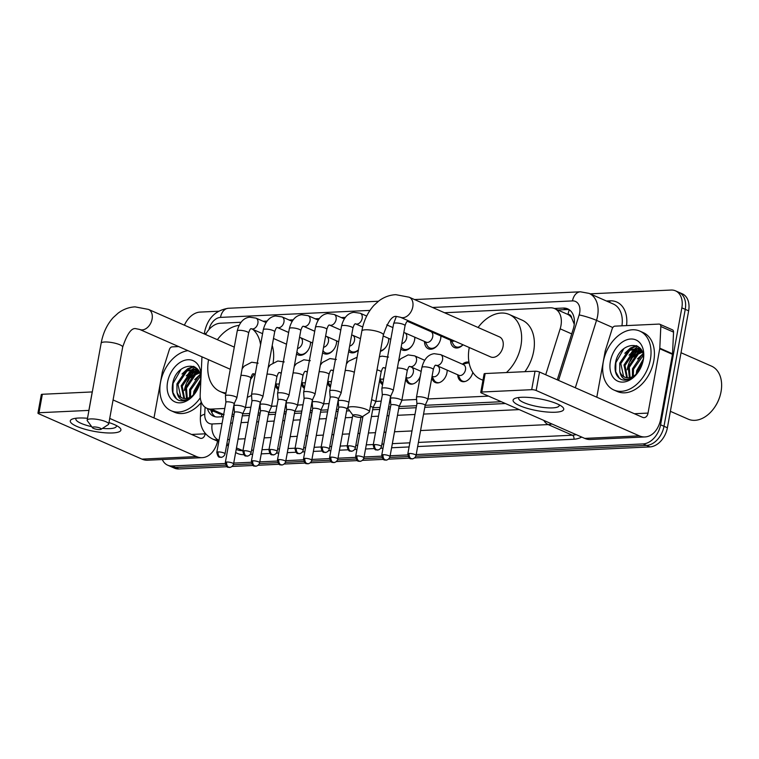 <?xml version="1.0" encoding="UTF-8"?>
<svg xmlns="http://www.w3.org/2000/svg" width="759" height="759" viewBox="0 0 759 759"><rect width="100%" height="100%" fill="white"/><g stroke="black" fill="none" stroke-linecap="round" stroke-linejoin="round"><path stroke-width="1.14" d="M278.278 389.538A10.294 7.144 113.7 0 1 275.413 384.879M304.35 388.323A10.294 7.144 113.7 0 1 301.484 383.656M330.421 387.099A10.294 7.144 113.7 0 1 327.556 382.432M382.555 384.661A10.294 7.144 113.7 0 1 379.699 379.993M420.344 376.018A10.294 7.144 113.7 0 1 409.205 383.741A10.294 7.144 113.7 0 1 405.771 378.779M447.155 370.136A10.294 7.144 113.7 0 1 446.947 372.745A10.294 7.144 113.7 0 1 435.277 382.517A10.294 7.144 113.7 0 1 431.833 377.555M472.829 372.394A10.294 7.144 113.7 0 1 461.349 381.303A10.294 7.144 113.7 0 1 457.753 374.804M310.621 342.11A10.958 7.599 113.7 0 1 310.403 344.463A10.958 7.599 113.7 0 1 297.983 354.87A10.958 7.599 113.7 0 1 296.522 353.922M336.692 340.886A10.958 7.599 113.7 0 1 336.465 343.248A10.958 7.599 113.7 0 1 324.055 353.647A10.958 7.599 113.7 0 1 322.594 352.698M358.39 350.013A10.958 7.599 113.7 0 1 350.117 352.432A10.958 7.599 113.7 0 1 348.666 351.483M388.836 338.448A10.958 7.599 113.7 0 1 388.608 340.81A10.958 7.599 113.7 0 1 380.392 351.351M414.898 337.224A10.958 7.599 113.7 0 1 414.68 339.586A10.958 7.599 113.7 0 1 402.261 349.994A10.958 7.599 113.7 0 1 400.809 349.045M440.97 336.009A10.958 7.599 113.7 0 1 440.751 338.362A10.958 7.599 113.7 0 1 428.332 348.77A10.958 7.599 113.7 0 1 424.509 341.446M463.018 344.776A10.958 7.599 113.7 0 1 454.404 347.546A10.958 7.599 113.7 0 1 450.58 340.231M545.712 374.756L560.161 328.818A19.307 13.387 -66.3 0 0 560.958 325.602A19.307 13.387 -66.3 0 0 554.601 308.59A19.307 13.387 -66.3 0 0 550.19 307.793L444.518 312.736M574.269 324.273L571.669 317.926A6.433 4.459 -66.3 0 0 568.017 314.378A19.307 13.15 -92.7 0 1 569.326 309.786M568.017 314.378L567.77 314.387A19.307 13.387 113.7 0 1 571.669 317.926M232.216 414.329L234.095 414.234M242.69 413.835L249.711 413.503M258.288 413.105L260.166 413.019M268.762 412.611L275.783 412.289M284.359 411.881L286.238 411.795M294.824 411.397L301.854 411.065M310.431 410.666L312.3 410.581M320.896 410.173L327.916 409.841M336.493 409.443L338.372 409.357M346.967 408.959L348.277 408.892M373.039 407.735L380.06 407.403M388.636 407.004L390.515 406.919M399.111 406.511L416.587 405.695M425.173 405.297L501.31 401.729M201.96 356.815L200.186 394.49A19.307 13.387 -66.3 0 0 206.903 408.304L219.645 413.911L224.076 414.708M567.77 314.387L554.601 308.59M206.903 408.304A19.307 13.387 -66.3 0 0 211.315 409.092L224.778 408.465M233.355 408.067L234.114 408.029M245.461 407.498L250.849 407.241M259.426 406.843L260.185 406.805M271.532 406.274L276.921 406.027M285.498 405.619L286.247 405.591M297.594 405.059L302.993 404.803M311.569 404.405L312.319 404.367M323.666 403.835L329.055 403.589M337.632 403.181L338.391 403.152M375.809 401.397L381.198 401.141M389.775 400.743L390.534 400.705M401.881 400.173L416.596 399.49M427.943 398.959L488.549 396.122M241.001 322.262L220.338 323.23A19.307 13.387 -66.3 0 0 205.594 334.51M345.279 317.385L341.284 317.575M319.207 318.609L315.213 318.789M293.145 319.824L289.141 320.013M267.073 321.048L263.069 321.237M462.421 364.197A10.294 7.144 113.7 0 1 468.977 362.214M421.084 371.36A10.294 7.144 113.7 0 1 421.084 371.919M225.271 463.483L172.075 465.969L175.471 467.459A19.307 13.387 113.7 0 1 171.06 466.671A19.307 13.387 113.7 0 0 175.471 467.459L225.708 465.115L175.471 467.459L178.868 468.958A19.307 13.387 113.7 0 1 174.456 468.161L167.663 465.182A19.307 13.387 113.7 0 1 162.303 459.527M590.113 293.837L671.089 290.042A19.307 13.387 113.7 0 1 675.501 290.839A19.307 13.387 113.7 0 1 681.848 307.85L660.596 424.793A19.307 13.387 113.7 0 1 643.12 443.92L646.516 445.419L415.828 456.216L646.516 445.419A19.307 13.387 113.7 0 0 663.992 426.292A19.307 13.387 113.7 0 1 646.516 445.419L649.913 446.909L414.575 457.924M408.2 456.567L389.756 457.43L408.2 456.567M382.128 457.791L363.684 458.654L382.128 457.791M356.066 459.015L337.613 459.878L356.066 459.015M329.994 460.229L311.551 461.092L329.994 460.229M303.923 461.453L285.479 462.316L303.923 461.453M277.851 462.667L259.407 463.531L277.851 462.667M251.779 463.891L233.336 464.755L251.779 463.891M681.848 307.85L685.244 309.34L663.992 426.292L685.244 309.34A19.307 13.387 113.7 0 0 678.897 292.329A19.307 13.387 113.7 0 1 685.244 309.34L688.641 310.839L667.389 427.782A19.307 13.387 113.7 0 1 649.913 446.909M675.501 290.839L682.294 293.818A19.307 13.387 113.7 0 1 688.641 310.839M409.604 458.161L388.504 459.148M383.532 459.375L362.432 460.362M357.47 460.599L336.37 461.586M331.398 461.814L310.298 462.8M305.327 463.037L284.227 464.024M279.255 464.261L258.155 465.248M253.183 465.476L232.083 466.462M227.112 466.7L178.868 468.958M557.267 379.832L573.235 329.083A19.307 13.387 -66.3 0 0 574.032 325.867A19.307 13.387 -66.3 0 0 567.685 308.856A19.307 13.387 -66.3 0 0 563.263 308.069L554.355 308.477M557.761 309.976L566.66 309.558A19.307 13.387 113.7 0 1 569.307 309.776M188.583 373.276A25.74 17.846 113.7 0 1 192.795 368.912A25.74 17.846 113.7 0 0 188.583 373.276M193.403 368.419A25.74 17.846 113.7 0 1 195.167 367.128A25.74 17.846 113.7 0 0 193.403 368.419M631.393 352.555A25.74 17.846 113.7 0 1 635.606 348.191A25.74 17.846 113.7 0 0 631.393 352.555M636.213 347.698A25.74 17.846 113.7 0 1 637.977 346.398A25.74 17.846 113.7 0 0 636.213 347.698M184.418 325.203A19.307 13.387 113.7 0 1 200.044 312.091L218.535 311.228M172.075 465.969A19.307 13.387 113.7 0 1 167.663 465.182M643.12 443.92L416.207 454.546M407.754 454.935L390.135 455.761M381.692 456.159L364.073 456.984M355.62 457.383L338.002 458.208M329.548 458.597L311.93 459.423M303.477 459.821L285.858 460.647M277.405 461.036L259.787 461.861M251.343 462.259L233.725 463.085M187.587 381.9A25.74 17.846 113.7 0 1 195.452 371.056M196.334 370.288A25.74 17.846 113.7 0 1 197.255 369.557M630.397 361.18A25.74 17.846 113.7 0 1 638.262 350.335M639.154 349.557A25.74 17.846 113.7 0 1 640.065 348.836M207.416 408.532A19.307 13.387 -66.3 0 0 213.497 416.198A19.307 13.387 -66.3 0 0 217.909 416.995L223.279 416.738M231.856 416.34L233.725 416.255M242.301 415.847L249.341 415.515M257.918 415.116L259.796 415.031M268.373 414.632L275.413 414.3M283.989 413.902L285.868 413.807M294.445 413.408L301.484 413.076M310.061 412.678L311.94 412.592M320.516 412.184L327.556 411.862M336.133 411.454L338.011 411.369M346.588 410.97L349.7 410.818M372.65 409.746L379.699 409.414M388.276 409.016L390.145 408.93M398.722 408.532L416.217 407.706M424.793 407.308L505.418 403.532M215.271 416.776A19.307 13.387 113.7 0 1 210.812 410.021M521.433 397.299A25.74 6.044 10.3 0 1 561.878 406.463A25.74 6.044 10.3 0 1 555.398 412.232A25.74 6.044 10.3 0 1 522.97 406.976A25.74 6.044 10.3 0 1 515.854 398.096A25.74 6.044 10.3 0 1 521.433 397.299M519.118 397.479A20.597 4.829 -169.7 0 0 518.672 398.238A20.597 4.829 -169.7 0 0 530.294 404.879A20.597 4.829 -169.7 0 0 552.514 407.896A20.597 4.829 -169.7 0 0 559.193 405.6A20.597 4.829 -169.7 0 0 559.041 404.737M596.802 397.213L605.151 351.284A3.216 2.23 -66.3 0 1 605.284 350.743L612.181 328.799A3.216 2.23 -66.3 0 1 614.961 326.142L658.964 324.084A3.216 2.23 -66.3 0 1 659.704 324.216L672.436 329.814A3.216 2.23 113.7 0 1 673.556 332.119L672.531 353.798A3.216 2.23 113.7 0 1 672.474 354.33L660.776 418.683A25.74 17.542 -92.7 0 1 644.998 436.937A25.74 17.542 -92.7 0 1 639.315 435.846L536.158 390.496A3.216 0.759 -169.7 0 0 531.689 389.68L535.038 371.208A3.216 0.759 10.3 0 1 539.516 372.033L642.674 417.374A6.433 4.383 87.3 0 0 644.097 417.649A6.433 4.383 87.3 0 0 648.034 413.086L659.732 348.732A3.216 2.23 -66.3 0 0 659.799 348.191L660.823 326.522A3.216 2.23 -66.3 0 0 659.704 324.216M644.998 436.937L590.407 439.489A25.74 17.542 -92.7 0 1 584.734 438.398L481.576 393.058A3.216 0.759 -169.7 0 1 480.76 392.365A3.216 0.759 -169.7 0 1 481.804 392.014L531.689 389.68M480.76 392.365L484.119 373.902A3.216 0.759 10.3 0 1 485.162 373.542L535.038 371.208M681.032 352.736L711.525 366.142A28.956 20.085 113.7 0 1 721.05 391.663A28.956 20.085 113.7 0 1 720.737 393.219A28.956 20.085 113.7 0 1 714.399 407.63A28.956 20.085 113.7 0 1 688.223 419.158L670.377 411.321M637.313 352.954A28.956 20.085 113.7 0 1 640.036 350.041M631.251 359.738A30.891 21.423 113.7 0 1 633.869 355.259M603.329 361.654A32.182 22.315 113.7 0 1 639.809 331.095A32.182 22.315 113.7 0 1 650.387 359.453A32.182 22.315 113.7 0 1 613.908 390.012A32.182 22.315 113.7 0 1 603.329 361.654M639.809 331.095L643.205 332.594A32.182 22.315 113.7 0 1 653.784 360.942A32.182 22.315 113.7 0 1 617.304 391.502L613.908 390.012M642.911 361.663C647.541 339.292 619.42 340.81 615.625 362.29C614.031 370.772 615.881 376.483 621.166 379.434C624.591 380.743 628.224 380.231 632.095 377.897C625.34 381.094 621.241 378.95 619.79 371.483A16.091 11.157 113.7 0 0 624.629 377.147A16.091 11.157 113.7 0 0 635.473 374.785L638.575 371.559M643.328 359.785A22.523 15.616 113.7 0 1 643.082 360.999A22.523 15.616 113.7 0 1 638.148 372.214A22.523 15.616 113.7 0 1 618.196 381.341A22.523 15.616 113.7 0 1 610.388 361.322A22.523 15.616 113.7 0 1 630.776 339.007A22.523 15.616 113.7 0 1 643.328 359.785M641.383 350.022L634.059 352.185L625.046 365.477L627.351 377.802M641.146 349.633L632.997 351.721L623.983 365.013L626.725 377.735M642.38 352.233L638.3 354.055L629.296 367.347L630.074 377.555M642.133 351.588L637.247 353.59L628.234 366.882L629.363 377.697M643.129 355.563L633.537 369.216L633.281 376.284M642.987 354.595L641.488 355.459L632.475 368.751L632.427 376.73M643.015 361.037L637.788 371.075L637.456 372.906M643.215 359.292L636.725 370.61L636.241 374.121M640.824 349.131L639.268 348.438L628.756 349.861L619.742 363.144L619.79 371.483M639.799 348.685L629.818 350.326L620.805 363.618L623.556 376.35L624.961 377.289M641.061 349.491L639.268 348.438M720.737 393.219L720.652 393.56A27.675 19.193 113.7 0 1 714.599 407.346L714.399 407.63M636.327 373.03L636.156 374.196M642.845 353.874L637.532 358.903M641.564 350.354L638.879 351.815L633.291 357.034M639.6 347.688L638.328 348.087M637.939 348.229L634.638 349.946L629.04 355.174M636.374 345.601L630.387 348.077L624.799 353.305M642.949 354.396L641.924 355.184M641.753 350.734L637.683 353.314M639.894 347.992L638.926 348.296M638.717 348.372L633.442 351.445M636.924 345.829L629.192 349.586M623.851 348.666L615.872 362.688L615.729 371.796L619.372 378.248L621.213 379.443M354.538 414.756A4.507 1.053 -169.7 0 0 353.163 415.534A4.507 1.053 -169.7 0 0 356.123 416.843A4.507 1.053 -169.7 0 0 360.487 417.365A4.507 1.053 -169.7 0 0 361.768 417.089A4.507 1.053 -169.7 0 0 359.87 415.562A4.507 1.053 -169.7 0 0 354.538 414.756M353.163 415.534L348.077 408.617A10.939 2.571 10.3 0 1 347.869 407.953A10.939 2.571 10.3 0 1 351.417 406.729A10.939 2.571 10.3 0 1 363.219 408.333A10.939 2.571 10.3 0 1 369.396 411.862A10.939 2.571 10.3 0 1 368.969 412.412L361.768 417.089M409.196 297.215A10.939 7.59 -66.3 0 1 412.792 306.854A10.939 7.59 -66.3 0 1 402.896 317.698A10.939 7.59 -66.3 0 1 400.391 317.243L490.646 356.92A10.939 7.59 -66.3 0 0 503.046 346.531A10.939 7.59 -66.3 0 0 499.45 336.882L409.196 297.215L395.771 294.663C389.623 295.004 383.997 297.082 378.874 300.896L373.94 305.355C367.764 312.196 363.732 320.744 361.853 331.009L347.869 407.953M482.99 380.098A35.398 24.544 113.7 0 1 480.808 379.31A35.398 24.544 113.7 0 1 469.166 348.115A35.398 24.544 113.7 0 1 469.28 347.527M478.085 327.49A35.398 24.544 113.7 0 1 509.289 314.501A35.398 24.544 113.7 0 1 520.93 345.687A35.398 24.544 113.7 0 1 506.443 372.546M509.289 314.501L522.031 320.099A35.398 24.544 113.7 0 1 533.662 351.294A35.398 24.544 113.7 0 1 524.915 371.682M93.841 426.956A4.507 1.053 -169.7 0 0 92.465 427.734A4.507 1.053 -169.7 0 0 95.425 429.044A4.507 1.053 -169.7 0 0 99.78 429.566A4.507 1.053 -169.7 0 0 101.07 429.29A4.507 1.053 -169.7 0 0 99.173 427.763A4.507 1.053 -169.7 0 0 93.841 426.956M92.465 427.734L87.37 420.818A10.939 2.571 10.3 0 1 87.171 420.154A10.939 2.571 10.3 0 1 90.71 418.93A10.939 2.571 10.3 0 1 102.522 420.533A10.939 2.571 10.3 0 1 108.698 424.063A10.939 2.571 10.3 0 1 108.262 424.613L101.07 429.29M225.964 392.934A35.398 24.544 113.7 0 1 220.101 391.511A35.398 24.544 113.7 0 1 208.469 360.316A35.398 24.544 113.7 0 1 208.573 359.728M217.378 339.69A35.398 24.544 113.7 0 1 239.047 325.374M252.899 329.415A35.398 24.544 113.7 0 1 260.574 344.738M272.215 345.478A35.398 24.544 113.7 0 1 273.107 362.66M234.294 347.129L148.498 309.416A10.939 7.59 -66.3 0 1 152.094 319.055A10.939 7.59 -66.3 0 1 142.199 329.899A10.939 7.59 -66.3 0 1 139.694 329.444L229.949 369.121A10.939 7.59 -66.3 0 0 230.271 369.253M254.218 374.092A35.398 24.544 113.7 0 1 250.536 379.528M251.552 395.382A35.398 24.544 113.7 0 1 247.311 397.28M390.553 396.483L393.228 390.667A5.787 1.357 -169.7 0 0 393.257 390.591A5.787 1.357 -169.7 0 0 391.796 389.358A5.787 1.357 -169.7 0 0 383.731 387.877A5.787 1.357 -169.7 0 0 381.862 388.523A5.787 1.357 -169.7 0 0 381.853 388.599L382.318 394.993A4.184 0.977 -169.7 0 1 382.318 394.965A4.184 0.977 -169.7 0 1 383.674 394.5A4.184 0.977 -169.7 0 1 389.5 395.562A4.184 0.977 -169.7 0 1 390.553 396.454A4.184 0.977 -169.7 0 1 390.534 396.511M451.292 340.544L453.303 344.349A9.649 6.698 -66.3 0 0 455.77 346.73A9.649 6.698 -66.3 0 0 462.933 344.738M396.293 316.56L393.646 323.638A5.787 1.357 -169.7 0 1 395.268 323.011A5.787 1.357 -169.7 0 1 395.524 323.002A5.787 1.357 -169.7 0 1 401.777 323.846A5.787 1.357 -169.7 0 1 405.05 325.715C405.951 322.822 406.767 321.37 407.488 321.342L452.231 340.962A5.787 4.013 -66.3 0 0 454.489 341.028M440.486 339.52A9.649 6.698 -66.3 0 0 440.647 338.78A9.649 6.698 -66.3 0 0 440.818 335.943M401.796 343.599A5.787 4.013 -66.3 0 0 406.663 337.897A5.787 4.013 -66.3 0 0 404.756 332.793L426.16 342.176A5.787 4.013 -66.3 0 0 432.725 336.673A5.787 4.013 -66.3 0 0 430.827 331.569L407.545 321.342M425.22 341.759L427.232 345.563A9.649 6.698 -66.3 0 0 429.708 347.954A9.649 6.698 -66.3 0 0 438.55 343.922M414.423 340.744A9.649 6.698 -66.3 0 0 414.575 340.004A9.649 6.698 -66.3 0 0 414.746 337.157M329.311 448.996C328.267 452.687 324.359 452.63 325.393 452.43A4.184 2.846 87.3 0 1 324.463 452.25A4.184 2.846 -92.7 0 1 322.433 447.042A4.184 0.977 -169.7 0 1 326.949 447.649A4.184 0.977 -169.7 0 1 329.311 448.996L338.41 398.892A4.184 0.977 -169.7 0 1 338.4 398.949L341.095 393.105A5.787 1.357 -169.7 0 0 341.114 393.029A5.787 1.357 -169.7 0 0 339.652 391.796A5.787 1.357 -169.7 0 0 331.598 390.316A5.787 1.357 -169.7 0 0 329.719 390.961A5.787 1.357 -169.7 0 0 329.71 391.037L330.174 397.431M338.41 398.892A4.184 0.977 -169.7 0 0 337.357 398.01A4.184 0.977 -169.7 0 0 331.541 396.938A4.184 0.977 -169.7 0 0 330.184 397.403A4.184 0.977 -169.7 0 0 330.184 397.46M401.207 346.854A9.649 6.698 -66.3 0 0 403.636 349.168A9.649 6.698 -66.3 0 0 412.488 345.146M388.352 341.958A9.649 6.698 -66.3 0 0 388.504 341.227A9.649 6.698 -66.3 0 0 388.674 338.381M305.526 391.53A5.787 1.357 -169.7 0 0 303.647 392.175A5.787 1.357 -169.7 0 0 303.647 392.261L304.103 398.646A4.184 0.977 -169.7 0 1 304.112 398.617A4.184 0.977 -169.7 0 1 305.469 398.152A4.184 0.977 -169.7 0 1 311.285 399.225A4.184 0.977 -169.7 0 1 312.347 400.116L315.023 394.329A5.787 1.357 -169.7 0 0 315.042 394.253A5.787 1.357 -169.7 0 0 313.581 393.02A5.787 1.357 -169.7 0 0 305.526 391.53M312.328 400.173A4.184 0.977 -169.7 0 0 312.347 400.116L303.239 450.22A4.184 0.977 -169.7 0 0 300.877 448.873A4.184 0.977 -169.7 0 0 296.361 448.256A4.184 0.977 -169.7 0 0 295.004 448.721L304.112 398.617M380.506 350.705A9.649 6.698 -66.3 0 0 386.416 346.36M349.652 346.038A5.787 4.013 -66.3 0 0 354.519 340.336A5.787 4.013 -66.3 0 0 352.612 335.231L360.459 338.656M286.266 401.369L288.951 395.553A5.787 1.357 -169.7 0 0 288.98 395.467A5.787 1.357 -169.7 0 0 287.509 394.234A5.787 1.357 -169.7 0 0 279.454 392.754A5.787 1.357 -169.7 0 0 277.576 393.399A5.787 1.357 -169.7 0 0 277.576 393.485L278.041 399.87A4.184 0.977 -169.7 0 0 278.041 399.898M286.257 401.397A4.184 0.977 -169.7 0 0 286.276 401.34A4.184 0.977 -169.7 0 0 285.213 400.448A4.184 0.977 -169.7 0 0 279.397 399.376A4.184 0.977 -169.7 0 0 278.041 399.841L268.942 449.945C270.489 457.288 272.652 453.844 273.249 454.869A4.184 2.846 87.3 0 1 272.329 454.698A4.184 2.846 -92.7 0 1 270.289 449.48A4.184 0.977 -169.7 0 0 268.942 449.945M349.064 349.301A9.649 6.698 -66.3 0 0 351.493 351.616A9.649 6.698 -66.3 0 0 358.428 349.823M336.209 344.406A9.649 6.698 -66.3 0 0 336.37 343.666A9.649 6.698 -66.3 0 0 336.541 340.819M323.59 347.252A5.787 4.013 -66.3 0 0 328.448 341.559A5.787 4.013 -66.3 0 0 326.541 336.455L325.639 336.028M251.096 452.658C250.062 456.339 246.144 456.292 247.178 456.093A4.184 2.846 87.3 0 1 246.258 455.912A4.184 2.846 -92.7 0 1 244.227 450.704A4.184 0.977 -169.7 0 1 248.734 451.311A4.184 0.977 -169.7 0 1 251.096 452.658L260.204 402.555A4.184 0.977 -169.7 0 1 260.185 402.612L262.88 396.767A5.787 1.357 -169.7 0 0 262.908 396.691A5.787 1.357 -169.7 0 0 261.447 395.458A5.787 1.357 -169.7 0 0 253.383 393.978A5.787 1.357 -169.7 0 0 251.504 394.623A5.787 1.357 -169.7 0 0 251.504 394.699L251.969 401.094A4.184 0.977 -169.7 0 0 251.969 401.122M260.204 402.555A4.184 0.977 -169.7 0 0 259.151 401.663A4.184 0.977 -169.7 0 0 253.326 400.6A4.184 0.977 -169.7 0 0 251.969 401.065L242.871 451.169C244.426 458.512 246.59 455.068 247.178 456.093M322.992 350.516A9.649 6.698 -66.3 0 0 325.421 352.831A9.649 6.698 -66.3 0 0 334.273 348.808M310.137 345.62A9.649 6.698 -66.3 0 0 310.298 344.88A9.649 6.698 -66.3 0 0 310.469 342.043M297.519 348.476A5.787 4.013 -66.3 0 0 302.376 342.774A5.787 4.013 -66.3 0 0 300.479 337.67L299.549 337.271M227.32 395.192A5.787 1.357 -169.7 0 0 225.442 395.837A5.787 1.357 -169.7 0 0 225.432 395.923L225.897 402.308A4.184 0.977 -169.7 0 1 225.907 402.279A4.184 0.977 -169.7 0 1 227.264 401.815A4.184 0.977 -169.7 0 1 233.079 402.887A4.184 0.977 -169.7 0 1 234.133 403.779L236.808 397.991A5.787 1.357 -169.7 0 0 236.836 397.906A5.787 1.357 -169.7 0 0 235.375 396.672A5.787 1.357 -169.7 0 0 227.32 395.192M234.114 403.835A4.184 0.977 -169.7 0 0 234.133 403.779L225.025 453.882A4.184 0.977 -169.7 0 0 222.672 452.535A4.184 0.977 -169.7 0 0 218.156 451.918A4.184 0.977 -169.7 0 0 216.799 452.383L225.907 402.279M296.921 351.74A9.649 6.698 -66.3 0 0 299.35 354.055A9.649 6.698 -66.3 0 0 308.201 350.022M469.138 363.077A9.649 6.698 -66.3 0 0 466.794 363.2L462.629 364.292M465.476 369.804A5.787 4.013 -66.3 0 0 463.578 364.709L440.647 354.624A5.787 4.013 -66.3 0 1 442.554 359.728A5.787 4.013 -66.3 0 1 437.582 365.449A5.787 4.013 -66.3 0 1 435.989 365.231L458.91 375.307A5.787 4.013 -66.3 0 0 465.476 369.804M425.144 405.353L427.829 399.538A5.787 1.357 -169.7 0 0 427.858 399.462A5.787 1.357 -169.7 0 0 426.397 398.228A5.787 1.357 -169.7 0 0 418.332 396.739A5.787 1.357 -169.7 0 0 416.454 397.384A5.787 1.357 -169.7 0 0 416.454 397.469L416.919 403.864A4.184 0.977 -169.7 0 1 416.919 403.826A4.184 0.977 -169.7 0 1 418.275 403.361A4.184 0.977 -169.7 0 1 424.101 404.433A4.184 0.977 -169.7 0 1 425.154 405.325A4.184 0.977 -169.7 0 1 425.135 405.382M457.971 374.899L459.982 378.694A9.649 6.698 -66.3 0 0 462.459 381.084A9.649 6.698 -66.3 0 0 465.447 381.388M432.08 376.198L432.848 376.53A5.787 4.013 -66.3 0 0 439.414 371.028A5.787 4.013 -66.3 0 0 437.507 365.923L435.789 365.174M399.082 406.577L401.758 400.761A5.787 1.357 -169.7 0 0 401.786 400.676A5.787 1.357 -169.7 0 0 400.325 399.443A5.787 1.357 -169.7 0 0 392.27 397.963A5.787 1.357 -169.7 0 0 390.392 398.608A5.787 1.357 -169.7 0 0 390.382 398.693L390.847 405.078A4.184 0.977 -169.7 0 0 390.847 405.107M399.063 406.606A4.184 0.977 -169.7 0 0 399.082 406.549A4.184 0.977 -169.7 0 0 398.029 405.657A4.184 0.977 -169.7 0 0 392.213 404.585A4.184 0.977 -169.7 0 0 390.857 405.05L381.749 455.153C383.304 462.497 385.468 459.053 386.056 460.077A4.184 2.846 87.3 0 1 385.136 459.907A4.184 2.846 -92.7 0 1 383.105 454.688A4.184 0.977 -169.7 0 0 381.749 455.153M432.051 376.388L433.911 379.917A9.649 6.698 -66.3 0 0 436.387 382.299A9.649 6.698 -66.3 0 0 439.385 382.602M406.018 377.413L406.777 377.745A5.787 4.013 -66.3 0 0 413.342 372.252A5.787 4.013 -66.3 0 0 411.435 367.147L409.718 366.388M373.001 407.82A4.184 0.977 -169.7 0 0 373.011 407.763L375.696 401.976A5.787 1.357 -169.7 0 0 375.714 401.9A5.787 1.357 -169.7 0 0 374.253 400.667A5.787 1.357 -169.7 0 0 371.587 399.803M363.912 457.867C362.868 461.548 358.96 461.5 359.984 461.301A4.184 2.846 87.3 0 1 359.064 461.121A4.184 2.846 -92.7 0 1 357.034 455.912A4.184 0.977 -169.7 0 1 361.55 456.52A4.184 0.977 -169.7 0 1 363.912 457.867L373.011 407.763A4.184 0.977 -169.7 0 0 371.957 406.871A4.184 0.977 -169.7 0 0 370.401 406.35M405.98 377.612L407.849 381.141A9.649 6.698 -66.3 0 0 410.315 383.523A9.649 6.698 -66.3 0 0 413.313 383.826M385.506 368.428A5.787 4.013 -66.3 0 0 385.363 368.362L383.656 367.612M348.903 402.251A5.787 1.357 -169.7 0 0 348.182 401.881A5.787 1.357 -169.7 0 0 340.127 400.401A5.787 1.357 -169.7 0 0 338.248 401.046A5.787 1.357 -169.7 0 0 338.248 401.132L338.704 407.517A4.184 0.977 -169.7 0 1 338.713 407.488A4.184 0.977 -169.7 0 1 340.07 407.023A4.184 0.977 -169.7 0 1 345.886 408.095A4.184 0.977 -169.7 0 1 346.948 408.987L348.153 406.388M346.929 409.044A4.184 0.977 -169.7 0 0 346.948 408.987L337.84 459.091A4.184 0.977 -169.7 0 0 335.478 457.743A4.184 0.977 -169.7 0 0 330.962 457.127A4.184 0.977 -169.7 0 0 329.605 457.592L338.713 407.488M379.908 378.836L381.777 382.356A9.649 6.698 -66.3 0 0 382.735 383.693M379.946 378.637L380.705 378.969A5.787 4.013 -66.3 0 0 383.627 378.76M320.867 410.239L323.552 404.414A5.787 1.357 -169.7 0 0 323.581 404.338A5.787 1.357 -169.7 0 0 322.11 403.105A5.787 1.357 -169.7 0 0 314.055 401.625A5.787 1.357 -169.7 0 0 312.177 402.27A5.787 1.357 -169.7 0 0 312.177 402.346L312.642 408.74A4.184 0.977 -169.7 0 0 312.642 408.769M320.858 410.268A4.184 0.977 -169.7 0 0 320.877 410.211A4.184 0.977 -169.7 0 0 319.814 409.319A4.184 0.977 -169.7 0 0 313.998 408.247A4.184 0.977 -169.7 0 0 312.642 408.712L303.534 458.815C305.09 466.159 307.253 462.715 307.85 463.74A4.184 2.846 87.3 0 1 306.93 463.559A4.184 2.846 -92.7 0 1 304.89 458.351A4.184 0.977 -169.7 0 0 303.534 458.815M319.141 371.73A5.787 1.357 -169.7 0 1 319.235 371.73A5.787 1.357 -169.7 0 1 319.492 371.711A5.787 1.357 -169.7 0 1 325.744 372.555A5.787 1.357 -169.7 0 1 329.017 374.424C331.009 368.305 331.303 370.819 331.455 370.05L333.372 370.847A5.787 4.013 -66.3 0 0 333.229 370.809L331.512 370.05M285.697 461.529C284.663 465.21 280.745 465.153 281.779 464.963A4.184 2.846 87.3 0 1 280.858 464.783A4.184 2.846 -92.7 0 1 278.828 459.565A4.184 0.977 -169.7 0 1 283.335 460.182A4.184 0.977 -169.7 0 1 285.697 461.529L294.805 411.425A4.184 0.977 -169.7 0 1 294.786 411.482L297.481 405.638A5.787 1.357 -169.7 0 0 297.509 405.562A5.787 1.357 -169.7 0 0 296.038 404.329A5.787 1.357 -169.7 0 0 287.984 402.839A5.787 1.357 -169.7 0 0 286.105 403.484A5.787 1.357 -169.7 0 0 286.105 403.57L286.57 409.964M294.805 411.425A4.184 0.977 -169.7 0 0 293.752 410.534A4.184 0.977 -169.7 0 0 287.927 409.462A4.184 0.977 -169.7 0 0 286.57 409.926A4.184 0.977 -169.7 0 0 286.57 409.993M327.765 381.274L329.634 384.794A9.649 6.698 -66.3 0 0 330.592 386.132M327.803 381.075L328.562 381.407A5.787 4.013 -66.3 0 0 331.493 381.198M307.3 372.09A5.787 4.013 -66.3 0 0 307.158 372.024L305.441 371.274M261.921 404.063A5.787 1.357 -169.7 0 0 260.043 404.708A5.787 1.357 -169.7 0 0 260.033 404.794L260.498 411.179A4.184 0.977 -169.7 0 1 260.508 411.15A4.184 0.977 -169.7 0 1 261.855 410.685A4.184 0.977 -169.7 0 1 267.68 411.757A4.184 0.977 -169.7 0 1 268.733 412.649L271.409 406.862A5.787 1.357 -169.7 0 0 271.437 406.777A5.787 1.357 -169.7 0 0 269.976 405.543A5.787 1.357 -169.7 0 0 261.921 404.063M268.714 412.706A4.184 0.977 -169.7 0 0 268.733 412.649L259.625 462.753A4.184 0.977 -169.7 0 0 257.263 461.396A4.184 0.977 -169.7 0 0 252.756 460.789A4.184 0.977 -169.7 0 0 251.4 461.254L260.508 411.15M301.702 382.489L303.562 386.018A9.649 6.698 -66.3 0 0 304.53 387.346M301.731 382.299L302.49 382.631A5.787 4.013 -66.3 0 0 305.422 382.422M281.228 373.314A5.787 4.013 -66.3 0 0 281.086 373.248L279.369 372.489M242.662 413.892L245.337 408.076A5.787 1.357 -169.7 0 0 245.366 408A5.787 1.357 -169.7 0 0 243.905 406.767A5.787 1.357 -169.7 0 0 235.85 405.287A5.787 1.357 -169.7 0 0 233.971 405.932A5.787 1.357 -169.7 0 0 233.962 406.008L234.427 412.403A4.184 0.977 -169.7 0 1 234.436 412.374A4.184 0.977 -169.7 0 1 235.793 411.909A4.184 0.977 -169.7 0 1 241.609 412.972A4.184 0.977 -169.7 0 1 242.662 413.864A4.184 0.977 -169.7 0 1 242.643 413.921M275.631 383.712L277.5 387.242A9.649 6.698 -66.3 0 0 278.458 388.57M275.659 383.513L276.428 383.845A5.787 4.013 -66.3 0 0 279.35 383.637M108.964 422.573A25.74 6.044 10.3 0 1 119.059 427.184A25.74 6.044 10.3 0 1 112.588 432.953A25.74 6.044 10.3 0 1 80.15 427.706A25.74 6.044 10.3 0 1 73.044 418.826A25.74 6.044 10.3 0 1 78.623 418.029A25.74 6.044 10.3 0 1 87.503 418.285M102.456 428.389A20.597 4.829 -169.7 0 0 109.704 428.617A20.597 4.829 -169.7 0 0 116.383 426.33A20.597 4.829 -169.7 0 0 116.231 425.457M153.992 417.934L162.341 372.005A3.216 2.23 -66.3 0 1 162.473 371.474L169.371 349.519A3.216 2.23 -66.3 0 1 172.151 346.872L178.64 346.569M217.596 441.188A25.74 17.542 -92.7 0 1 202.188 457.658A25.74 17.542 -92.7 0 1 196.505 456.567L109.723 418.418M202.188 457.658L147.597 460.22A25.74 17.542 -92.7 0 1 141.924 459.119L38.766 413.778A3.216 0.759 -169.7 0 1 37.95 413.095A3.216 0.759 -169.7 0 1 38.994 412.735L88.879 410.401L92.228 391.938A3.216 0.759 10.3 0 1 92.294 391.929M37.95 413.095L41.309 394.623A3.216 0.759 10.3 0 1 42.352 394.272L92.228 391.938M113.072 399.955L199.864 438.104A6.433 4.383 87.3 0 0 201.287 438.379A6.433 4.383 87.3 0 0 205.224 433.816L205.3 433.427M76.308 418.2A20.597 4.829 -169.7 0 0 75.862 418.968A20.597 4.829 -169.7 0 0 91.687 426.672M194.503 373.675A28.956 20.085 113.7 0 1 197.226 370.762M188.431 380.468A30.891 21.423 113.7 0 1 191.059 375.99M200.281 397.792A32.182 22.315 113.7 0 1 171.098 410.733A32.182 22.315 113.7 0 1 160.519 382.384A32.182 22.315 113.7 0 1 187.947 350.658M200.101 382.384C204.731 360.013 176.6 361.54 172.805 383.01C171.221 391.492 173.071 397.204 178.356 400.154C181.771 401.464 185.414 400.951 189.276 398.627C182.53 401.815 178.431 399.68 176.98 392.213A16.091 11.157 113.7 0 0 181.818 397.877A16.091 11.157 113.7 0 0 192.653 395.505L195.765 392.28M200.518 380.506A22.523 15.616 113.7 0 1 200.272 381.72A22.523 15.616 113.7 0 1 195.338 392.934A22.523 15.616 113.7 0 1 175.386 402.071A22.523 15.616 113.7 0 1 167.578 382.052A22.523 15.616 113.7 0 1 187.957 359.738A22.523 15.616 113.7 0 1 200.518 380.506M198.564 370.743L191.249 372.916L182.236 386.208L184.532 398.522M198.336 370.354L190.186 372.451L181.173 385.743L183.906 398.466M199.56 372.954L195.49 374.785L186.477 388.067L187.264 398.285M199.323 372.308L194.427 374.31L185.424 387.602L186.543 398.428M200.319 376.284L190.727 389.936L190.471 397.004M200.177 375.326L198.678 376.179L189.665 389.471L189.608 397.45M200.205 381.758L194.968 391.805L194.646 393.627M200.404 380.022L193.906 391.34L193.431 394.841M198.004 369.861L196.458 369.159L185.946 370.582L176.932 383.874L176.98 392.213M196.979 369.415L186.999 371.047L177.995 384.339L180.746 397.08L182.151 398.01M198.241 370.212L196.458 369.159M201.069 402.678A32.182 22.315 113.7 0 1 174.494 412.232L171.098 410.733M193.507 393.76L193.346 394.927M200.025 374.595L194.721 379.623M198.754 371.075L196.069 372.536L190.481 377.764M196.79 368.419L195.518 368.808M195.129 368.95L191.828 370.667L186.23 375.895M193.564 366.322L187.577 368.808L181.989 374.026M200.139 375.126L199.114 375.904M198.943 371.464L194.873 374.035M197.084 368.713L196.116 369.016M195.898 369.092L190.623 372.176M194.114 366.55L186.382 370.307M181.04 369.386L173.052 383.409L172.919 392.526L176.562 398.978L178.393 400.173M571.717 333.903L560.161 328.818M221.552 416.824A19.307 13.15 -92.7 0 1 221.78 414.556M573.557 321.844A19.307 2.173 17.5 0 1 574.421 322.044M211.827 412.668A19.307 6.746 2.7 0 1 213.089 411.027M223.677 414.528L211.315 409.092M667.389 427.782L660.596 424.793M566.66 309.558L563.263 308.069M558.548 380.401L579.145 314.938A12.875 8.928 -66.3 0 0 579.677 312.793A12.875 8.928 -66.3 0 0 572.504 300.915L432.526 307.471M572.504 300.915A12.875 8.766 87.3 0 1 580.388 291.798L589.107 293.391A25.74 17.846 113.7 0 1 597.58 316.076A25.74 17.846 113.7 0 1 596.517 320.374L612.807 327.537M204.816 334.169A12.875 4.497 2.7 0 1 206.42 333.059M606.422 301L610.103 300.83A3.216 2.192 -92.7 0 1 609.468 302.348M610.103 300.83A28.956 20.085 113.7 0 1 626.545 325.602M621.925 325.82A25.74 17.846 -66.3 0 0 613.31 304.027L589.107 293.391M581.745 437.089A28.956 20.085 113.7 0 1 573.927 439.233L417.668 446.539M409.092 446.947L391.597 447.763M383.02 448.161L380.714 448.275M374.196 448.578L365.525 448.986M356.948 449.385L354.643 449.489M348.125 449.793L339.453 450.201M330.877 450.599L328.581 450.713M322.053 451.017L313.382 451.425M304.805 451.823L302.509 451.928M295.982 452.241L287.31 452.639M278.743 453.047L276.437 453.151M269.91 453.455L261.248 453.863M252.671 454.262L250.366 454.375M243.838 454.669A28.956 20.085 113.7 0 1 235.651 452.459M551.869 423.958A25.74 17.846 113.7 0 1 548.169 424.585L572.371 435.22A25.74 17.846 -66.3 0 0 576.072 434.594M579.145 314.938A12.875 1.452 17.5 0 1 596.517 320.374L575.313 387.764M219.047 439.983L218.421 440.011L219 440.267M226.875 443.73L228.592 444.489M236.466 447.952L242.965 450.637M205.072 407.241L204.74 414.234A12.875 8.928 -66.3 0 0 212.159 423.968A12.875 8.766 87.3 0 0 218.421 440.011A25.74 17.846 113.7 0 1 212.529 438.958L218.744 441.691M236.21 449.366L236.732 449.594A25.74 17.846 -66.3 0 0 242.614 450.647A3.216 2.192 -92.7 0 1 242.927 450.827M543.824 420.41A12.875 8.766 87.3 0 0 548.169 424.585L420.571 430.552M411.995 430.951L394.5 431.776M385.923 432.175L384.045 432.26M375.468 432.668L368.428 432.991M359.851 433.398L357.973 433.484M349.396 433.882L342.356 434.214M333.78 434.613L331.911 434.708M323.334 435.106L316.294 435.438M307.718 435.837L305.839 435.922M297.262 436.321L290.223 436.653M281.646 437.051L279.767 437.146M271.191 437.545L264.151 437.877M255.574 438.275L253.696 438.36M245.119 438.768L238.079 439.091M229.503 439.499L227.624 439.584M251.542 450.229L253.421 450.144M261.997 449.745L269.037 449.413M277.614 449.015L279.483 448.93M288.059 448.522L295.099 448.199M303.676 447.791L305.554 447.706M314.131 447.307L321.171 446.975M329.748 446.577L331.626 446.482M340.203 446.083L347.243 445.751M355.819 445.353L357.698 445.267M366.274 444.859L373.314 444.537M381.891 444.129L383.769 444.043M392.346 443.645L409.832 442.829M418.408 442.421L572.371 435.22A3.216 2.192 -92.7 0 1 573.927 439.233M369.956 310.403L220.508 317.395A12.875 8.928 -66.3 0 0 208.981 329.548M212.159 423.968L222.045 423.513M230.622 423.105L232.501 423.019M241.077 422.621L248.117 422.289M256.694 421.89L258.572 421.805M267.14 421.397L274.189 421.074M282.765 420.666L284.634 420.581M293.211 420.182L300.251 419.85M308.828 419.452L310.706 419.357M319.283 418.959L326.323 418.626M334.899 418.228L336.778 418.143M345.354 417.735L352.394 417.412M361.967 416.957L362.849 416.919M371.426 416.52L378.466 416.188M387.043 415.79L388.921 415.704M397.498 415.296L414.983 414.48M423.56 414.082L519.222 409.604M201.126 401.606L200.376 417.355A12.875 4.497 2.7 0 1 204.74 414.234M204.351 333.969L204.683 331.579C207.795 318.03 215.698 310.26 228.402 308.268A12.875 8.766 87.3 0 0 220.508 317.395M584.734 438.398L639.315 435.846M485.162 373.542L481.804 392.014M634.372 413.731L648.034 413.086M672.474 354.33L659.732 348.732M539.516 372.033L536.158 390.496M659.799 348.191L672.531 353.798M673.556 332.119L660.823 326.522M627.133 369.832A25.74 17.846 113.7 0 1 637.361 350.592M638.423 349.633A25.74 17.846 113.7 0 1 639.647 348.637M400.391 317.243L396.786 316.522C392.394 315.251 387.915 321.389 383.38 334.918A10.939 2.571 -169.7 0 0 377.195 331.398A10.939 2.571 -169.7 0 0 365.392 329.795A10.939 2.571 -169.7 0 0 361.853 331.009M139.694 329.444L136.089 328.723C131.686 327.452 127.218 333.59 122.673 347.119A10.939 2.571 -169.7 0 0 116.497 343.599A10.939 2.571 -169.7 0 0 104.695 341.996A10.939 2.571 -169.7 0 0 101.146 343.21L87.171 420.154M374.576 444.603A4.184 2.846 -92.7 0 0 376.606 449.812A4.184 2.846 87.3 0 0 377.527 449.992C376.502 450.191 380.411 450.239 381.445 446.558A4.184 0.977 -169.7 0 0 379.083 445.21A4.184 0.977 -169.7 0 0 374.576 444.603A4.184 0.977 -169.7 0 0 373.219 445.068L382.318 394.965M407.744 321.399A5.787 4.013 -66.3 0 0 409.338 321.617A5.787 4.013 -66.3 0 0 409.993 321.465M348.504 445.818A4.184 2.846 -92.7 0 0 350.535 451.036A4.184 2.846 87.3 0 0 351.455 451.207C350.43 451.406 354.339 451.463 355.383 447.782A4.184 0.977 -169.7 0 0 353.02 446.434A4.184 0.977 -169.7 0 0 348.504 445.818A4.184 0.977 -169.7 0 0 347.148 446.283L352.821 415.059M360.269 313.239L353.817 312.3C347.764 313.125 343.656 317.717 341.512 326.085A5.787 1.357 -169.7 0 1 343.125 325.45A5.787 1.357 -169.7 0 1 343.391 325.44A5.787 1.357 -169.7 0 1 349.633 326.285A5.787 1.357 -169.7 0 1 352.907 328.154C353.808 325.26 354.624 323.808 355.354 323.78L355.601 323.846A5.787 4.013 -66.3 0 0 357.195 324.055A5.787 4.013 -66.3 0 0 362.166 318.344A5.787 4.013 -66.3 0 0 360.269 313.239L366.682 316.057M322.433 447.042A4.184 0.977 -169.7 0 0 321.076 447.506L330.184 397.403M296.361 448.256A4.184 2.846 -92.7 0 0 298.391 453.474A4.184 2.846 87.3 0 0 299.321 453.654C298.287 453.844 302.205 453.901 303.239 450.22M334.197 314.454L327.746 313.514C321.693 314.34 317.585 318.932 315.44 327.3A5.787 1.357 -169.7 0 1 317.053 326.674A5.787 1.357 -169.7 0 1 317.319 326.655A5.787 1.357 -169.7 0 1 323.562 327.508A5.787 1.357 -169.7 0 1 326.835 329.378C327.736 326.484 328.552 325.023 329.283 325.004L329.529 325.061A5.787 4.013 -66.3 0 0 331.123 325.279A5.787 4.013 -66.3 0 0 336.104 319.558A5.787 4.013 -66.3 0 0 334.197 314.454L344.235 318.865M273.249 454.869C272.215 455.068 276.134 455.125 277.168 451.444A4.184 0.977 -169.7 0 0 274.805 450.087A4.184 0.977 -169.7 0 0 270.289 449.48M308.126 315.678L301.674 314.738C295.621 315.564 291.522 320.156 289.369 328.524A5.787 1.357 -169.7 0 1 290.991 327.897A5.787 1.357 -169.7 0 1 291.247 327.879A5.787 1.357 -169.7 0 1 297.5 328.723A5.787 1.357 -169.7 0 1 300.763 330.592C301.665 327.708 302.48 326.247 303.211 326.218L303.467 326.285A5.787 4.013 -66.3 0 0 305.052 326.493A5.787 4.013 -66.3 0 0 310.033 320.782A5.787 4.013 -66.3 0 0 308.126 315.678L318.163 320.089M282.054 316.901L275.612 315.962C269.549 316.778 265.451 321.38 263.297 329.738A5.787 1.357 -169.7 0 1 264.919 329.112A5.787 1.357 -169.7 0 1 265.176 329.102A5.787 1.357 -169.7 0 1 271.428 329.947A5.787 1.357 -169.7 0 1 274.692 331.816C275.602 328.922 276.409 327.471 277.139 327.442L277.396 327.499A5.787 4.013 -66.3 0 0 278.989 327.717A5.787 4.013 -66.3 0 0 283.961 322.006A5.787 4.013 -66.3 0 0 282.054 316.901L292.092 321.313M244.227 450.704A4.184 0.977 -169.7 0 0 242.871 451.169M218.156 451.918A4.184 2.846 -92.7 0 0 220.186 457.136A4.184 2.846 87.3 0 0 221.106 457.307C220.082 457.506 223.99 457.563 225.025 453.882M255.982 318.116L249.54 317.177C243.478 318.002 239.379 322.594 237.225 330.962A5.787 1.357 -169.7 0 1 238.848 330.336A5.787 1.357 -169.7 0 1 239.104 330.317A5.787 1.357 -169.7 0 1 245.356 331.171A5.787 1.357 -169.7 0 1 248.629 333.03C249.531 330.146 250.347 328.685 251.068 328.656L251.324 328.723A5.787 4.013 -66.3 0 0 252.918 328.941A5.787 4.013 -66.3 0 0 257.889 323.22A5.787 4.013 -66.3 0 0 255.982 318.116L266.02 322.528M409.177 453.465A4.184 2.846 -92.7 0 0 411.207 458.683A4.184 2.846 87.3 0 0 412.128 458.863C411.093 459.053 415.012 459.11 416.046 455.428A4.184 0.977 -169.7 0 0 413.683 454.081A4.184 0.977 -169.7 0 0 409.177 453.465A4.184 0.977 -169.7 0 0 407.82 453.929L416.919 403.826M435.989 365.231L435.732 365.174C435.581 365.933 435.286 363.419 433.294 369.548A5.787 1.357 -169.7 0 0 430.021 367.679A5.787 1.357 -169.7 0 0 423.769 366.825A5.787 1.357 -169.7 0 0 423.513 366.844A5.787 1.357 -169.7 0 0 421.89 367.47L416.454 397.384M386.056 460.077C385.031 460.277 388.94 460.333 389.984 456.652A4.184 0.977 -169.7 0 0 387.621 455.296A4.184 0.977 -169.7 0 0 383.105 454.688M421.179 371.398L409.917 366.455A5.787 4.013 -66.3 0 0 411.511 366.663A5.787 4.013 -66.3 0 0 416.482 360.952A5.787 4.013 -66.3 0 0 414.585 355.848L424.623 360.259M409.917 366.455L409.67 366.388C409.509 367.157 409.215 364.643 407.222 370.762A5.787 1.357 -169.7 0 0 403.949 368.893A5.787 1.357 -169.7 0 0 397.707 368.049A5.787 1.357 -169.7 0 0 397.441 368.068A5.787 1.357 -169.7 0 0 397.346 368.077M385.515 368.4L383.599 367.612C383.437 368.371 383.143 365.857 381.151 371.986A5.787 1.357 -169.7 0 0 377.024 369.889M383.855 367.669A5.787 4.013 -66.3 0 0 385.439 367.887A5.787 4.013 -66.3 0 0 385.61 367.859M357.034 455.912A4.184 0.977 -169.7 0 0 355.677 456.377L362.954 416.321M330.962 457.127A4.184 2.846 -92.7 0 0 332.992 462.345A4.184 2.846 87.3 0 0 333.922 462.516C332.888 462.715 336.806 462.772 337.84 459.091M354.339 372.337A5.787 1.357 -169.7 0 0 345.563 370.487A5.787 1.357 -169.7 0 0 345.307 370.506A5.787 1.357 -169.7 0 0 345.212 370.515M307.85 463.74C306.816 463.939 310.735 463.996 311.769 460.305A4.184 0.977 -169.7 0 0 309.406 458.958A4.184 0.977 -169.7 0 0 304.89 458.351M331.711 370.117A5.787 4.013 -66.3 0 0 333.305 370.326A5.787 4.013 -66.3 0 0 333.476 370.297M307.3 372.062L305.384 371.274C305.232 372.033 304.938 369.519 302.945 375.648A5.787 1.357 -169.7 0 0 299.672 373.779A5.787 1.357 -169.7 0 0 293.42 372.925A5.787 1.357 -169.7 0 0 293.164 372.944A5.787 1.357 -169.7 0 0 293.069 372.954M305.64 371.331A5.787 4.013 -66.3 0 0 307.234 371.549A5.787 4.013 -66.3 0 0 307.404 371.521M278.828 459.565A4.184 0.977 -169.7 0 0 277.471 460.03L286.57 409.926M252.756 460.789A4.184 2.846 -92.7 0 0 254.787 466.007A4.184 2.846 87.3 0 0 255.707 466.178C254.682 466.377 258.591 466.434 259.625 462.753M281.238 373.286L279.312 372.489C279.16 373.257 278.866 370.743 276.874 376.862A5.787 1.357 -169.7 0 0 273.601 374.993A5.787 1.357 -169.7 0 0 267.358 374.149A5.787 1.357 -169.7 0 0 267.092 374.168A5.787 1.357 -169.7 0 0 266.997 374.178M279.568 372.555A5.787 4.013 -66.3 0 0 281.162 372.764A5.787 4.013 -66.3 0 0 281.333 372.745M226.685 462.013A4.184 2.846 -92.7 0 0 228.715 467.221A4.184 2.846 87.3 0 0 229.635 467.402C228.611 467.601 232.52 467.648 233.563 463.967A4.184 0.977 -169.7 0 0 231.201 462.62A4.184 0.977 -169.7 0 0 226.685 462.013A4.184 0.977 -169.7 0 0 225.328 462.478L234.436 412.374M255.166 374.5L253.25 373.713C253.089 374.472 252.794 371.957 250.802 378.086A5.787 1.357 -169.7 0 0 247.529 376.217A5.787 1.357 -169.7 0 0 241.286 375.373A5.787 1.357 -169.7 0 0 241.02 375.382A5.787 1.357 -169.7 0 0 240.926 375.392M253.497 373.77A5.787 4.013 -66.3 0 0 255.09 373.988A5.787 4.013 -66.3 0 0 255.261 373.959M141.924 459.119L196.505 456.567M42.352 394.272L38.994 412.735M191.562 434.452L205.224 433.816M184.323 390.553A25.74 17.846 113.7 0 1 194.541 371.312M195.604 370.354A25.74 17.846 113.7 0 1 196.837 369.358M211.818 410.467L211.723 412.469M226.618 445.154L228.336 445.912M200.376 417.355C200.082 424.613 202.055 433.493 212.529 438.958M580.388 291.798L414.528 299.558M378.418 301.247L228.402 308.268M480.808 379.31L482.961 380.259M383.38 334.918L369.396 411.862M148.498 309.416L135.064 306.864C128.926 307.205 123.3 309.283 118.176 313.097L113.243 317.556C107.066 324.397 103.034 332.954 101.146 343.21M220.101 391.511L225.774 393.997M122.673 347.119L108.698 424.063M393.646 323.638L381.862 388.523M455.77 346.73L458.208 347.802M405.05 325.715L393.257 390.591M381.445 446.558L390.553 396.454M373.219 445.068C374.775 452.411 376.938 448.967 377.527 449.992M429.708 347.954L432.137 349.026M392.934 327.575L386.758 324.861M355.383 447.782L360.914 417.336M347.148 446.283C348.704 453.635 350.867 450.182 351.455 451.207M392.925 327.594L386.748 324.88M341.512 326.085L329.719 390.961M403.636 349.168L406.074 350.241M390.8 339.311L383.191 335.971M355.402 323.78L362.717 326.996L355.601 323.846M352.907 328.154L341.114 393.029M321.076 447.506C322.632 454.85 324.795 451.406 325.393 452.43M315.44 327.3L303.647 392.175M329.34 325.004L340.791 330.032L329.529 325.061M326.835 329.378L315.042 394.253M295.004 448.721C296.56 456.074 298.723 452.62 299.321 453.654M289.369 328.524L277.576 393.399M351.493 351.616L353.931 352.679M338.656 341.749L325.63 336.028M314.729 331.228L303.467 326.285M300.763 330.592L288.98 395.467M277.168 451.444L286.276 401.34M314.719 331.256L303.268 326.218M263.297 329.738L251.504 394.623M325.421 352.831L327.86 353.903M312.594 342.973L299.568 337.252M288.657 332.451L277.396 327.499M274.692 331.816L262.908 396.691M288.648 332.48L277.196 327.442M237.225 330.962L225.442 395.837M299.35 354.055L301.788 355.127M286.522 344.197L273.487 338.467M262.586 333.675L251.324 328.723M248.629 333.03L236.836 397.906M216.799 452.383C218.355 459.736 220.518 456.282 221.106 457.307M421.89 367.47C424.053 359.102 428.152 354.51 434.205 353.685L440.647 354.624M462.459 381.084L463.882 381.711M433.294 369.548L427.858 399.462M416.046 455.428L425.154 405.325M407.82 453.929C409.376 461.282 411.539 457.829 412.128 458.863M398.551 361.483L400.657 358.798L408.133 354.908L414.585 355.848M390.923 395.676L390.392 398.608M436.387 382.299L437.81 382.934M407.222 370.762L401.786 400.676M389.984 456.652L399.082 406.549M379.396 356.806L382.062 356.132L388.513 357.072M410.315 383.523L411.739 384.149M381.151 371.986L375.714 401.9M355.677 456.377C357.233 463.721 359.396 460.277 359.984 461.301M346.408 363.922L348.514 361.237L357.081 357.252M338.78 398.114L338.248 401.046M329.605 457.592C331.161 464.944 333.324 461.491 333.922 462.516M320.336 365.155L322.442 362.451L329.928 358.571L336.37 359.51M312.708 399.338L312.177 402.27M329.017 374.424L323.581 404.338M311.769 460.305L320.877 410.211M294.274 366.36L296.371 363.675L303.856 359.785L310.298 360.724M286.646 400.562L286.105 403.484M302.945 375.648L297.509 405.562M277.471 460.03C279.018 467.383 281.181 463.929 281.779 464.963M268.202 367.584L270.299 364.899L277.785 361.009L284.236 361.948M260.574 401.777L260.043 404.708M276.874 376.862L271.437 406.777M251.4 461.254C252.956 468.597 255.119 465.153 255.707 466.178M242.121 368.817L244.237 366.113L251.713 362.233L258.164 363.172M234.503 403.001L233.971 405.932M250.802 378.086L245.366 408M233.563 463.967L242.662 413.864M225.328 462.478C226.884 469.821 229.047 466.377 229.635 467.402"/></g></svg>
